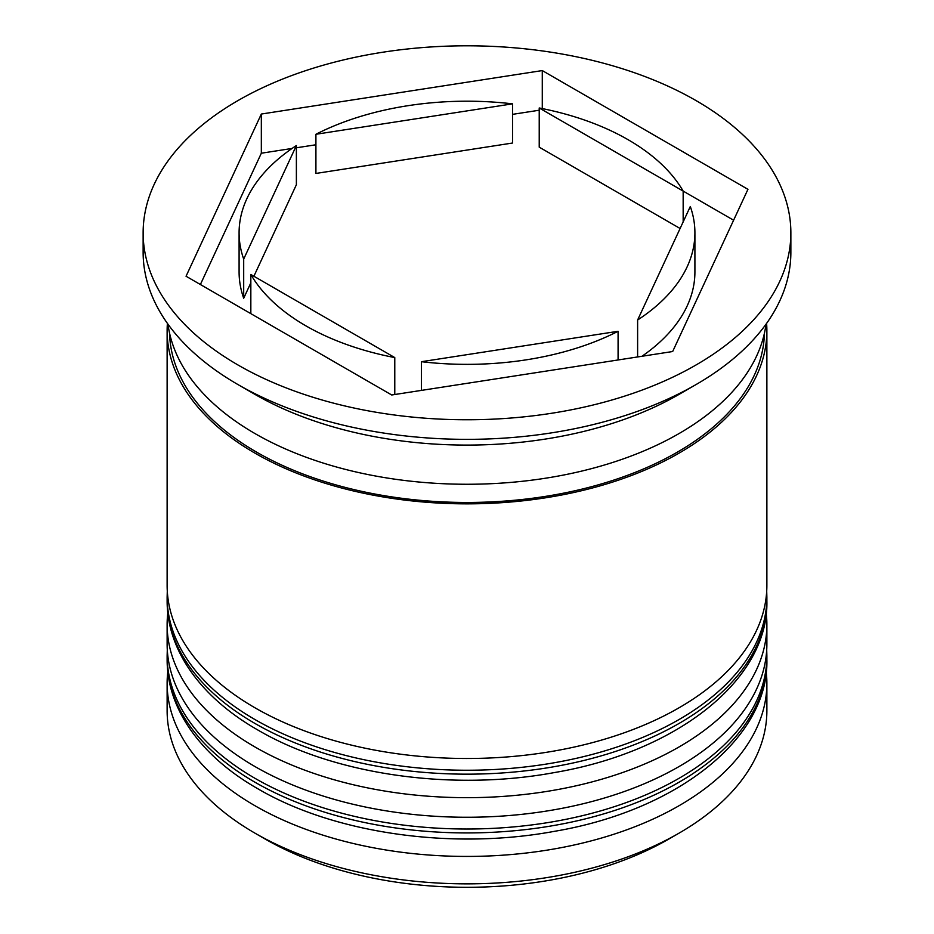 <?xml version="1.0" encoding="UTF-8"?>
<svg xmlns="http://www.w3.org/2000/svg" width="934" height="934" viewBox="0 0 934 934"><rect width="100%" height="100%" fill="white"/><g stroke="black" fill="none" stroke-linecap="round" stroke-linejoin="round"><path stroke-width="1.4" d="M679.041 833.151L668.872 839.024A285.477 164.816 180 0 1 265.139 839.024L254.959 833.151A299.872 173.129 0 0 0 679.041 833.151A299.872 173.129 0 0 0 766.872 710.727L766.872 683.303A299.872 173.129 180 0 1 581.754 843.25A299.872 173.129 180 0 1 254.959 805.727A299.872 173.129 180 0 1 167.128 683.303A299.872 173.129 180 0 1 167.781 671.815M766.219 671.815A299.872 173.129 180 0 1 766.872 683.303M766.219 613.054A299.872 173.129 180 0 1 766.872 624.542A299.872 173.129 180 0 1 581.754 784.49A299.872 173.129 180 0 1 254.959 746.966A299.872 173.129 180 0 1 167.128 624.542A299.872 173.129 180 0 1 167.781 613.054M254.947 394.382A299.872 173.129 0 0 0 254.959 394.382A299.872 173.129 0 0 0 679.041 394.382L696.005 384.586A323.864 186.987 0 0 0 790.864 252.367L790.864 232.776A323.864 186.987 0 0 0 696.005 100.568A323.864 186.987 0 0 0 343.058 60.033A323.864 186.987 0 0 0 143.135 232.776A323.864 186.987 0 0 0 237.995 364.996A323.864 186.987 0 0 0 590.942 405.531A323.864 186.987 0 0 0 790.864 232.776M143.135 232.776L143.135 252.367A323.864 186.987 0 0 0 237.995 384.586L254.959 394.382L237.995 384.586A323.864 186.987 0 0 0 696.005 384.586M167.128 624.542L167.128 644.121A299.872 173.129 0 0 0 254.959 766.545A299.872 173.129 0 0 0 581.754 804.081A299.872 173.129 0 0 0 766.872 644.121L766.872 624.542M167.396 323.374A299.872 173.129 0 0 0 167.128 330.718L167.128 585.361A299.872 173.129 0 0 0 254.959 707.785A299.872 173.129 0 0 0 581.754 745.32A299.872 173.129 0 0 0 766.872 585.361L766.872 330.718A299.872 173.129 0 0 0 766.604 323.374M167.128 330.718A299.872 173.129 0 0 0 254.959 453.142A299.872 173.129 0 0 0 581.754 490.677A299.872 173.129 0 0 0 766.872 330.718M167.98 324.191A299.872 173.129 0 0 0 254.959 433.551A299.872 173.129 0 0 0 571.223 473.468A299.872 173.129 0 0 0 766.02 324.191M250.837 313.649L250.837 274.479A227.908 131.577 0 0 0 305.85 325.826A227.908 131.577 0 0 0 394.778 357.582L394.778 394.51M421.467 390.389L421.467 361.703A227.908 131.577 0 0 0 618.086 331.29L618.086 359.964M253.896 276.242L296.382 184.722L296.382 145.552A227.908 131.577 0 0 0 239.092 232.776A227.908 131.577 0 0 0 243.692 259.068L243.692 298.25L250.837 282.839M239.092 232.776L239.092 271.957A227.908 131.577 0 0 0 243.692 298.25M315.914 134.274L315.914 173.444L512.533 143.03L512.533 103.849A227.908 131.577 0 0 0 315.914 134.274L512.533 103.849M683.163 221.895L683.163 191.085A227.908 131.577 0 0 0 539.222 107.982L539.222 147.163L680.104 228.491M421.467 361.703L618.086 331.29M250.837 274.479L394.778 357.582M296.382 145.552L243.692 259.068M733.61 220.214L539.222 107.982M265.139 839.024A285.477 164.816 180 0 1 265.128 839.024L254.959 833.151A299.872 173.129 0 0 1 167.128 710.727L167.128 683.303M186.053 276.242L391.72 394.989L672.667 351.523L747.947 189.322L542.28 70.575L261.333 114.041L186.053 276.242M292.038 148.459L261.333 153.211L200.39 284.52M261.333 153.211L261.333 114.041M539.222 110.224L512.533 114.357M315.914 144.77L296.382 147.794M542.28 108.589L542.28 70.575M637.618 320.012A227.908 131.577 0 0 0 694.908 232.776A227.908 131.577 0 0 0 690.308 206.496L637.618 320.012L637.618 356.951M641.962 356.274A227.908 131.577 0 0 0 694.908 271.957L694.908 232.776M254.959 782.225A299.872 173.129 0 0 0 581.754 819.748A299.872 173.129 0 0 0 766.872 659.801C768.857 737.953 677.78 810.432 554.586 831.307C452.301 850.314 334.068 833.572 257.936 788.81C202.97 757.579 167.093 710.716 167.128 659.801A299.872 173.129 0 0 0 254.959 782.225M766.872 659.801L766.872 655.878A299.872 173.129 180 0 1 581.754 815.837A299.872 173.129 180 0 1 254.959 778.302A299.872 173.129 180 0 1 167.128 655.878L167.128 659.801M254.959 723.453A299.872 173.129 0 0 0 581.754 760.988A299.872 173.129 0 0 0 766.872 601.029C768.857 679.193 677.78 751.66 554.586 772.535C452.301 791.553 334.068 774.8 257.936 730.049C202.97 698.807 167.093 651.955 167.128 601.029A299.872 173.129 0 0 0 254.959 723.453M766.872 601.029L766.872 597.118A299.872 173.129 180 0 1 581.754 757.065A299.872 173.129 180 0 1 254.959 719.542A299.872 173.129 180 0 1 167.128 597.118L167.128 601.029M764.444 333.123A297.479 171.751 180 0 1 578.917 489.848A297.479 171.751 180 0 1 256.652 452.161A297.479 171.751 180 0 1 169.556 333.123M766.872 655.878L766.709 649.866M167.291 649.866L167.128 655.878M766.872 597.118L766.709 591.105M167.291 591.094L167.128 597.118"/></g></svg>
